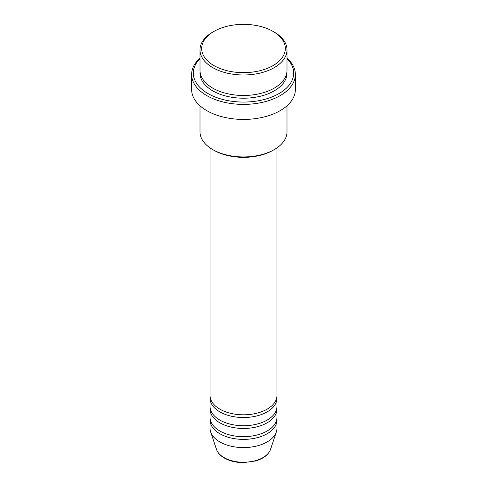 <?xml version="1.0" encoding="UTF-8"?>
<svg xmlns="http://www.w3.org/2000/svg" width="487" height="487" viewBox="0 0 487 487"><rect width="100%" height="100%" fill="white"/><g stroke="black" fill="none" stroke-linecap="round" stroke-linejoin="round"><path stroke-width="0.73" d="M210.037 147.878L210.037 395.481A33.463 19.322 0 0 0 219.838 409.141A33.463 19.322 0 0 0 256.308 413.329A33.463 19.322 0 0 0 276.963 395.481L276.963 147.878M210.122 396.844A33.463 19.322 0 0 0 210.037 398.208A33.463 19.322 0 0 0 219.838 411.868A33.463 19.322 0 0 0 256.308 416.056A33.463 19.322 0 0 0 276.963 398.208A33.463 19.322 0 0 0 276.878 396.844M210.037 398.208L210.037 406.408A33.463 19.322 0 0 0 219.838 420.068A33.463 19.322 0 0 0 256.308 424.256A33.463 19.322 0 0 0 276.963 406.408L276.963 398.208M210.122 407.771A33.463 19.322 0 0 0 210.037 409.141A33.463 19.322 0 0 0 219.838 422.801A33.463 19.322 0 0 0 256.308 426.989A33.463 19.322 0 0 0 276.963 409.141A33.463 19.322 0 0 0 276.878 407.771M210.037 409.141L210.037 417.335A33.463 19.322 0 0 0 219.838 430.995A33.463 19.322 0 0 0 256.308 435.183A33.463 19.322 0 0 0 276.963 417.335L276.963 409.141M210.122 418.704A33.463 19.322 0 0 0 210.037 420.068A33.463 19.322 0 0 0 219.838 433.728A33.463 19.322 0 0 0 256.308 437.916A33.463 19.322 0 0 0 276.963 420.068A33.463 19.322 0 0 0 276.878 418.704M213.927 65.575A41.827 24.149 0 0 0 273.073 65.575A41.827 24.149 0 0 0 273.079 31.424A41.827 24.149 0 0 0 273.073 31.424L274.26 32.105A43.501 25.117 180 0 1 287.001 49.863A43.501 25.117 180 0 1 260.149 73.068A43.501 25.117 180 0 1 212.74 67.626A43.501 25.117 180 0 1 199.999 49.863A43.501 25.117 180 0 1 212.74 32.105L213.921 31.424A41.827 24.149 0 0 0 213.927 65.575M274.26 149.588L273.079 150.27A41.827 24.149 180 0 1 213.927 150.27L212.74 149.588A43.501 25.117 0 0 0 274.26 149.588A43.501 25.117 0 0 0 287.001 131.831L287.001 105.789M199.999 58.629A50.191 28.977 0 0 0 208.01 93.577A50.191 28.977 0 0 0 274.029 96.091A50.191 28.977 0 0 0 287.001 58.629M287.001 58.148A51.866 29.944 180 0 1 295.365 74.456A51.866 29.944 180 0 1 263.345 102.118A51.866 29.944 180 0 1 206.823 95.629A51.866 29.944 180 0 1 191.635 74.456A51.866 29.944 180 0 1 199.999 58.148M199.999 49.863L199.999 70.353A43.501 25.117 0 0 0 212.74 88.117A43.501 25.117 0 0 0 260.149 93.559A43.501 25.117 0 0 0 287.001 70.353L287.001 49.863M191.635 74.456L191.635 89.48A51.866 29.944 0 0 0 206.823 110.652A51.866 29.944 0 0 0 263.345 117.148A51.866 29.944 0 0 0 295.365 89.48L295.365 74.456M210.037 420.068L210.037 428.262A33.463 19.322 0 0 0 210.646 431.926A33.463 19.322 0 0 0 219.838 441.922A33.463 19.322 0 0 0 253.307 446.737A33.463 19.322 0 0 0 276.354 431.926A33.463 19.322 0 0 0 276.963 428.262L276.963 420.068M274.26 32.105L273.079 31.424A41.827 24.149 0 0 0 213.921 31.424M199.999 105.789L199.999 131.831A43.501 25.117 0 0 0 212.74 149.588L213.921 150.27A41.827 24.149 180 0 1 213.921 150.27M224.044 457.61A27.516 15.888 0 0 0 251.566 461.566A27.516 15.888 0 0 0 270.516 449.385C268.459 454.742 263.516 458.602 255.693 460.964L243.451 462.65C236.085 462.589 229.718 461.055 224.349 458.048C220.319 455.716 217.701 452.831 216.484 449.385A27.516 15.888 0 0 0 224.044 457.61M286.934 71.723A43.501 25.117 180 0 1 261.233 96.018A43.501 25.117 180 0 1 212.74 90.844A43.501 25.117 180 0 1 200.066 71.723M270.516 449.385L276.354 431.926M216.484 449.385L210.646 431.926"/></g></svg>
